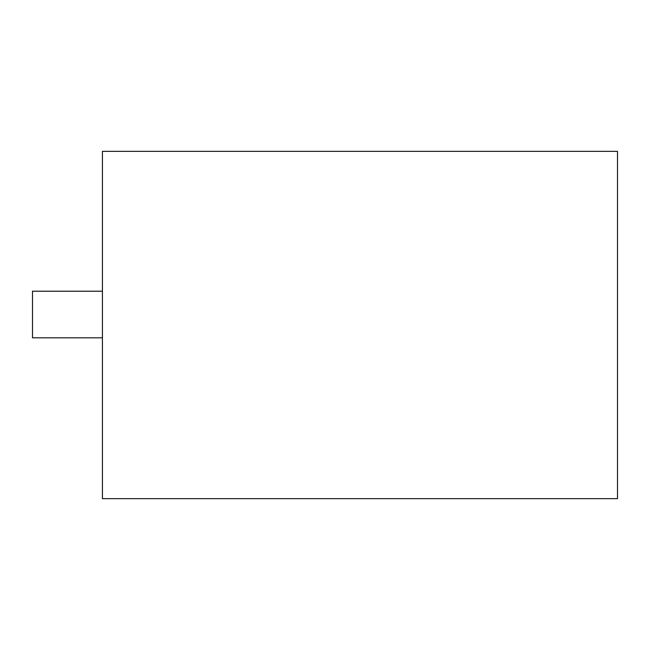 <?xml version="1.0" encoding="UTF-8"?>
<svg xmlns="http://www.w3.org/2000/svg" width="650" height="650" viewBox="0 0 650 650"><rect width="100%" height="100%" fill="white"/><g stroke="black" fill="none" stroke-linecap="round" stroke-linejoin="round"><path stroke-width="0.97" d="M102.424 498.639L617.5 498.639L617.5 151.361L102.424 151.361L102.424 498.639M102.424 291.208L32.5 291.208L32.5 337.821L102.424 337.821"/></g></svg>
